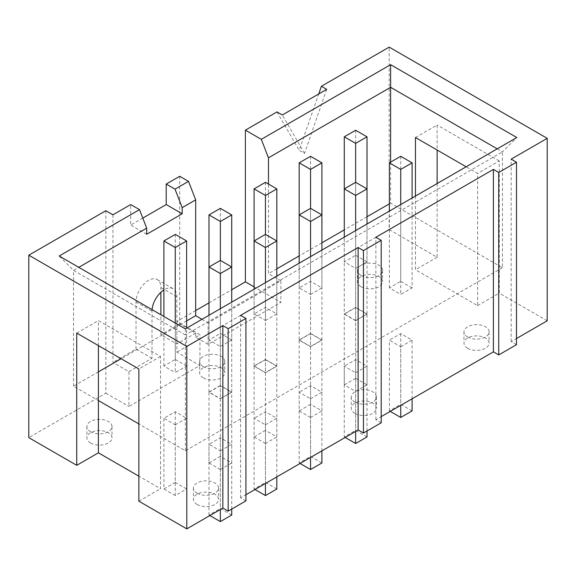 <?xml version="1.0" encoding="UTF-8"?>
<svg xmlns="http://www.w3.org/2000/svg" width="576" height="576" viewBox="0 0 576 576"><rect width="100%" height="100%" fill="white"/><g stroke="black" fill="none" stroke-linecap="round" stroke-linejoin="round"><path stroke-width="0.43" stroke-dasharray="2.88 2.16" d="M220.356 385.682L208.994 392.242L220.356 398.801L231.725 392.242L220.356 385.682L220.356 456.408L231.725 462.967L231.725 392.242M220.356 398.801L220.356 469.526L231.725 462.967M220.356 308.686L220.356 398.599L231.725 392.04L220.356 385.474L220.356 260.424L220.356 346.529L231.725 339.97L231.725 266.983M265.45 320.494L276.818 313.934L265.45 307.375L254.088 313.934L265.45 320.494L265.45 234.389L265.45 359.438L254.088 366.005L254.088 289.21M254.088 366.005L265.45 372.564L276.818 366.005L265.45 359.438M276.818 366.005L276.818 276.091M276.818 489.002L265.45 482.443L254.088 489.002L254.088 418.277L265.45 424.836L265.45 483.466M254.088 489.002L254.981 489.514M231.725 339.97L220.356 333.41L208.994 339.97L220.356 346.529M220.356 208.361L220.356 333.41M265.45 282.65L265.45 372.564M265.45 424.836L276.818 418.277L265.45 411.718L254.088 418.277M276.818 476.906L276.818 418.277M265.45 411.718L265.45 482.443M220.356 456.408L208.994 462.967L208.994 392.242M220.356 469.526L208.994 462.967M208.994 339.97L208.994 266.983M265.45 359.647L254.088 366.206L265.45 372.766L276.818 366.206L265.45 359.647L265.45 430.373L276.818 436.932L276.818 366.206M265.45 372.766L265.45 443.491L276.818 436.932M276.818 313.934L276.818 240.955M310.55 294.458L321.912 287.899L310.55 281.34L299.182 287.899L310.55 294.458L310.55 208.361L310.55 333.41L299.182 339.97L299.182 263.174M299.182 339.97L310.55 346.529L321.912 339.97L310.55 333.41M321.912 339.97L321.912 250.056M321.912 462.967L310.55 456.408L299.182 462.967L299.182 392.242L310.55 398.801L310.55 457.43M299.182 462.967L300.074 463.478M265.45 182.326L265.45 307.375M310.55 256.615L310.55 346.529M310.55 398.801L321.912 392.242L310.55 385.682L299.182 392.242M321.912 450.871L321.912 392.242M310.55 385.682L310.55 456.408M265.45 430.373L254.088 436.932L254.088 366.206M265.45 443.491L254.088 436.932M254.088 313.934L254.088 240.955M310.55 333.612L299.182 340.171L310.55 346.73L321.912 340.171L310.55 333.612L310.55 404.338L321.912 410.897L321.912 340.171M310.55 346.73L310.55 417.456L321.912 410.897M321.912 287.899L321.912 214.92M355.644 130.255L355.644 255.305L344.275 261.864L355.644 268.423L355.644 182.326L355.644 307.375L344.275 313.934L344.275 237.139M344.275 313.934L355.644 320.494L367.006 313.934L355.644 307.375M367.006 313.934L367.006 224.021M367.006 436.932L355.644 430.373L344.275 436.932L344.275 366.206L355.644 372.766L355.644 431.395M344.275 436.932L345.168 437.443M310.55 156.29L310.55 281.34M355.644 230.58L355.644 320.494M355.644 372.766L367.006 366.206L355.644 359.647L344.275 366.206M367.006 430.985L367.006 366.206M355.644 359.647L355.644 430.373M310.55 404.338L299.182 410.897L299.182 340.171M310.55 417.456L299.182 410.897M299.182 287.899L299.182 214.92M355.644 307.577L355.644 378.302L367.006 384.862L367.006 314.136L355.644 307.577L344.275 314.136L355.644 320.695L355.644 391.421L344.275 384.862L344.275 314.136M355.644 378.302L344.275 384.862M355.644 391.421L367.006 384.862M412.099 410.897L400.738 404.338L389.369 410.897L390.262 411.408M400.738 346.73L412.099 340.171L400.738 333.612L389.369 340.171L400.738 346.73L400.738 405.36M400.738 333.612L400.738 404.338M389.369 410.897L389.369 340.171M412.099 398.801L412.099 340.171M175.262 411.718L175.262 482.443L186.631 489.002L186.631 418.277L175.262 411.718L163.901 418.277L175.262 424.836L175.262 495.562L186.631 489.002M175.262 495.562L163.901 489.002L163.901 418.277M175.262 482.443L163.901 489.002M175.262 424.836L186.631 418.277M231.725 515.038L220.356 508.478L208.994 515.038L209.887 515.549M220.356 450.871L231.725 444.312L220.356 437.753L208.994 444.312L220.356 450.871L220.356 509.501M220.356 437.753L220.356 508.478M208.994 515.038L208.994 444.312M231.725 509.09L231.725 444.312M90.583 442.98A12.557 7.25 0 0 0 104.263 444.55A12.557 7.25 0 0 0 112.01 437.854A12.557 7.25 0 0 0 99.461 430.603A12.557 7.25 0 0 0 86.904 437.854A12.557 7.25 0 0 0 90.583 442.98M90.583 431.705A12.557 7.25 0 0 0 104.263 433.274A12.557 7.25 0 0 0 112.01 426.578A12.557 7.25 0 0 0 99.461 419.328A12.557 7.25 0 0 0 86.904 426.578A12.557 7.25 0 0 0 90.583 431.705M197.1 504.475A12.557 7.25 0 0 0 210.78 506.052A12.557 7.25 0 0 0 218.534 499.356A12.557 7.25 0 0 0 205.978 492.106A12.557 7.25 0 0 0 193.428 499.356A12.557 7.25 0 0 0 197.1 504.475M197.1 493.2A12.557 7.25 0 0 0 210.78 494.777A12.557 7.25 0 0 0 218.534 488.081A12.557 7.25 0 0 0 205.978 480.83A12.557 7.25 0 0 0 193.428 488.081A12.557 7.25 0 0 0 197.1 493.2M361.145 286.769A12.557 7.25 0 0 0 374.825 288.346A12.557 7.25 0 0 0 382.572 281.65A12.557 7.25 0 0 0 370.022 274.399A12.557 7.25 0 0 0 357.466 281.65A12.557 7.25 0 0 0 361.145 286.769M361.145 275.494A12.557 7.25 0 0 0 374.825 277.07A12.557 7.25 0 0 0 382.572 270.374A12.557 7.25 0 0 0 370.022 263.124A12.557 7.25 0 0 0 357.466 270.374A12.557 7.25 0 0 0 361.145 275.494M467.662 348.271A12.557 7.25 0 0 0 481.349 349.841A12.557 7.25 0 0 0 489.096 343.145A12.557 7.25 0 0 0 476.539 335.894A12.557 7.25 0 0 0 463.99 343.145A12.557 7.25 0 0 0 467.662 348.271M467.662 336.996A12.557 7.25 0 0 0 481.349 338.566A12.557 7.25 0 0 0 489.096 331.87A12.557 7.25 0 0 0 476.539 324.626A12.557 7.25 0 0 0 463.99 331.87A12.557 7.25 0 0 0 467.662 336.996M354.931 413.359A12.557 7.25 0 0 0 368.611 414.929A12.557 7.25 0 0 0 376.358 408.233A12.557 7.25 0 0 0 363.809 400.982A12.557 7.25 0 0 0 351.252 408.233A12.557 7.25 0 0 0 354.931 413.359M354.931 402.084A12.557 7.25 0 0 0 368.611 403.654A12.557 7.25 0 0 0 376.358 396.958A12.557 7.25 0 0 0 363.809 389.707A12.557 7.25 0 0 0 351.252 396.958A12.557 7.25 0 0 0 354.931 402.084M203.314 377.892A12.557 7.25 0 0 0 216.994 379.462A12.557 7.25 0 0 0 224.748 372.766A12.557 7.25 0 0 0 212.191 365.522A12.557 7.25 0 0 0 199.642 372.766A12.557 7.25 0 0 0 203.314 377.892M203.314 366.617A12.557 7.25 0 0 0 216.994 368.186A12.557 7.25 0 0 0 224.748 361.49A12.557 7.25 0 0 0 212.191 354.247A12.557 7.25 0 0 0 199.642 361.49A12.557 7.25 0 0 0 203.314 366.617M355.644 268.423L367.006 261.864L367.006 188.885M344.275 261.864L344.275 188.885M367.006 261.864L355.644 255.305M400.738 204.545L400.738 294.458L412.099 287.899L412.099 197.986M400.738 156.29L400.738 281.34L389.369 287.899L400.738 294.458M389.369 287.899L389.369 211.104M412.099 287.899L400.738 281.34M175.262 323.035L175.262 372.564L186.631 366.005L186.631 328.162M175.262 234.389L175.262 359.438L163.901 366.005L175.262 372.564M163.901 366.005L163.901 316.476M186.631 366.005L175.262 359.438M231.725 392.04L231.725 302.126M220.356 385.474L208.994 392.04L220.356 398.599M208.994 392.04L208.994 315.245M415.469 196.042L415.469 269.755L477.605 305.633L477.605 173.405L466.142 166.788M477.605 305.633L499.262 293.126L499.262 160.898L477.605 173.405M390.614 162.13L390.614 203.134L502.459 267.703L502.459 151.884L185.386 334.944L185.386 328.882M98.395 345.6L98.395 320.594L160.531 356.465L160.531 488.693L138.874 476.186M76.738 333.101L98.395 320.594M502.459 267.703L185.386 450.77L138.874 423.914M326.7 89.359L304.51 153.418L299.182 150.343L318.715 93.967M304.51 153.418L282.319 114.984M276.991 111.91L299.182 150.343M179.705 176.278L179.705 323.878L195.682 333.101L195.682 337.198L208.109 344.376L280.901 302.35L254.088 286.877M195.682 337.198L199.944 334.742L176.861 321.415L195.682 310.55M208.994 302.861L231.725 289.742M112.954 214.812L112.954 362.412L128.93 371.642L128.93 406.49L199.944 365.494L176.861 352.166L176.861 321.415M199.944 365.494L199.944 334.742M437.126 183.535L437.126 257.249L389.196 229.579L389.196 47.124M389.196 229.579L176.861 352.166M276.818 268.834L268.474 273.65L268.474 184.068M390.614 203.134L389.369 203.846M367.006 216.763L344.275 229.882M321.912 242.798L299.182 255.917M208.109 344.376L208.109 322.848L280.901 280.829L280.901 302.35M280.901 280.829L268.474 273.65M201.967 319.306L208.109 322.848M186.631 320.904L176.861 326.542L176.861 296.813A17.575 10.145 120 0 0 173.225 288.77A17.575 10.145 120 0 0 163.901 289.958M152.078 309.643A17.575 10.145 120 0 0 152.006 311.162L152.006 340.891L176.861 326.542L176.861 343.966L160.884 334.742L160.884 314.734M128.93 371.642L152.006 358.315L152.006 340.891L121.118 358.726M98.395 371.844L73.541 386.194L98.395 400.543M185.386 450.77L185.386 334.944L73.541 270.367L59.191 256.018M497.21 148.846L502.459 151.884L516.809 137.534M415.469 137.534L437.126 125.028L437.126 150.034M437.126 257.249L415.469 269.755M499.262 160.898L437.126 125.028M547.2 320.803L499.262 293.126M516.485 344.686L511.164 341.611L516.485 338.53M511.164 341.611L511.164 159.156M381.204 422.784L375.876 419.71L381.204 416.635M375.876 419.71L375.876 237.262M245.923 500.89L240.595 497.815L245.923 494.741M240.595 497.815L240.595 315.367M142.783 218.088L130.702 225.065L130.702 204.566M146.686 234.288L130.702 225.065M73.541 386.194L73.541 270.367L78.79 267.336M160.531 356.465L138.874 368.971M138.874 501.199L160.531 488.693M105.847 210.715L105.847 393.163L28.8 437.652M105.847 393.163L128.93 406.49M152.006 358.315L136.03 349.092L112.954 362.412M136.03 349.092L136.03 301.939A17.575 10.145 -60 0 1 143.705 284.256A17.575 10.145 -60 0 1 157.248 279.547A17.575 10.145 -60 0 1 160.884 287.59L160.884 292.291M195.682 333.101L176.861 343.966M179.705 323.878L160.884 334.742M355.644 320.695L367.006 314.136M136.03 301.939L152.006 311.162M176.861 296.813L160.884 287.59M86.904 426.578L86.904 437.854M112.01 426.578L112.01 437.854M193.428 488.081L193.428 499.356M218.534 488.081L218.534 499.356M357.466 270.374L357.466 281.65M382.572 270.374L382.572 281.65M463.99 331.87L463.99 343.145M489.096 331.87L489.096 343.145M351.252 396.958L351.252 408.233M376.358 396.958L376.358 408.233M199.642 361.49L199.642 372.766M224.748 361.49L224.748 372.766M157.248 279.547L173.225 288.77"/><path stroke-width="0.86" d="M208.994 315.245L208.994 266.983L220.356 273.55L231.725 266.983L231.725 214.92L220.356 221.479L220.356 260.424L208.994 266.983L208.994 214.92L220.356 221.479M254.088 289.21L254.088 240.955L265.45 247.514L265.45 282.65M265.45 234.389L254.088 240.955L254.088 188.885L265.45 195.444L265.45 234.389L276.818 240.955L276.818 188.885L265.45 195.444M276.818 276.091L276.818 240.955L265.45 247.514M254.981 489.514L265.45 495.562L276.818 489.002L276.818 476.906M265.45 483.466L265.45 495.562M231.725 214.92L220.356 208.361L208.994 214.92M299.182 263.174L299.182 214.92L310.55 221.479L310.55 256.615M310.55 208.361L299.182 214.92L299.182 162.85L310.55 169.409L310.55 208.361L321.912 214.92L321.912 162.85L310.55 169.409M321.912 250.056L321.912 214.92L310.55 221.479M300.074 463.478L310.55 469.526L321.912 462.967L321.912 450.871M310.55 457.43L310.55 469.526M276.818 188.885L265.45 182.326L254.088 188.885M344.275 237.139L344.275 188.885L355.644 195.444L355.644 230.58M355.644 182.326L344.275 188.885L344.275 136.814L355.644 143.374L355.644 182.326L367.006 188.885L367.006 136.814L355.644 130.255L344.275 136.814M367.006 224.021L367.006 188.885L355.644 195.444M345.168 437.443L355.644 443.491L367.006 436.932L367.006 430.985M355.644 431.395L355.644 443.491M321.912 162.85L310.55 156.29L299.182 162.85M390.262 411.408L400.738 417.456L412.099 410.897L412.099 398.801M400.738 405.36L400.738 417.456M209.887 515.549L220.356 521.597L231.725 515.038L231.725 509.09M220.356 509.501L220.356 521.597M367.006 136.814L355.644 143.374M412.099 162.85L400.738 156.29L389.369 162.85L400.738 169.409L412.099 162.85L412.099 197.986M400.738 169.409L400.738 204.545M389.369 211.104L389.369 162.85M186.631 328.162L186.631 240.955L175.262 234.389L163.901 240.955L175.262 247.514L175.262 323.035M186.631 240.955L175.262 247.514M163.901 316.476L163.901 240.955M231.725 302.126L231.725 266.983L220.356 260.424M220.356 273.55L220.356 308.686M138.874 476.186L98.395 452.822L98.395 345.6M98.395 452.822L76.738 465.322L76.738 333.101L138.874 368.971L138.874 501.199L186.804 528.876L222.847 508.068L228.168 511.142L245.923 500.89L245.923 318.442L228.168 328.687L222.847 325.613L222.847 508.068M138.874 423.914L98.395 400.543M318.715 93.967L321.379 86.285L326.7 89.359L282.319 114.984L276.991 111.91L245.39 130.154L261.295 139.334L390.614 64.67L516.809 137.534L185.386 328.882L59.191 256.018L139.507 209.65L130.702 204.566L112.954 214.812L105.847 210.715L28.8 255.197L186.804 346.421L222.847 325.613M254.088 286.877L245.39 281.851L245.39 130.154M195.682 310.55L208.994 302.861M231.725 289.742L245.39 281.851M321.379 86.285L389.196 47.124L547.2 138.348L511.164 159.156L516.485 162.23L498.73 172.483L493.409 169.409L375.876 237.262L381.204 240.336L363.449 250.589L358.128 247.514L240.595 315.367L245.923 318.442M268.474 184.068L268.474 157.824L390.614 87.307L390.614 162.13M389.369 203.846L367.006 216.763M344.275 229.882L321.912 242.798M299.182 255.917L276.818 268.834M497.21 148.846L390.614 87.307L390.614 64.67M261.295 139.334L268.474 157.824M175.018 189.151L188.51 181.361L179.705 176.278L166.212 184.068L175.018 189.151L182.189 207.641L195.682 199.85L195.682 315.677L201.967 319.306M195.682 315.677L186.631 320.904M121.118 358.726L98.395 371.844M466.142 166.788L415.469 137.534L415.469 196.042M437.126 150.034L437.126 183.535M516.485 338.53L547.2 320.803L547.2 138.348M381.204 416.635L493.409 351.857L498.73 354.931L516.485 344.686L516.485 162.23M498.73 354.931L498.73 172.483M493.409 351.857L493.409 169.409M245.923 494.741L358.128 429.962L363.449 433.037L381.204 422.784L381.204 240.336M363.449 433.037L363.449 250.589M358.128 429.962L358.128 247.514M228.168 511.142L228.168 328.687M186.804 528.876L186.804 346.421M195.682 199.85L188.51 181.361M166.212 184.068L166.212 204.566L182.189 213.79L182.189 207.641M166.212 204.566L142.783 218.088M78.79 267.336L146.686 228.139L146.686 234.288L182.189 213.79M146.686 228.139L139.507 209.65M76.738 465.322L28.8 437.652L28.8 255.197M163.901 289.958A17.575 10.145 120 0 0 152.078 309.643M160.884 292.291L160.884 314.734"/></g></svg>
